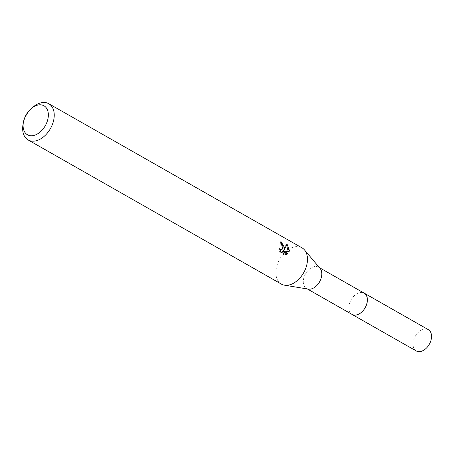 <?xml version="1.0" encoding="UTF-8"?>
<svg xmlns="http://www.w3.org/2000/svg" width="454" height="454" viewBox="0 0 454 454"><rect width="100%" height="100%" fill="white"/><g stroke="black" fill="none" stroke-linecap="round" stroke-linejoin="round"><path stroke-width="0.34" stroke-dasharray="2.27 1.7" d="M352.06 314.406A12.235 8.076 119.6 0 1 349.336 310.911A12.235 8.076 119.6 0 1 348.871 306.864A12.235 8.076 119.6 0 1 359.767 292.586A12.235 8.076 119.6 0 1 364.159 293.142M351.827 314.276A12.241 8.081 119.6 0 1 349.336 310.916A12.241 8.081 119.6 0 1 348.871 306.876A12.241 8.081 119.6 0 1 359.772 292.58A12.241 8.081 119.6 0 1 363.932 293.012M308.334 289.119A12.235 8.076 119.6 0 1 306.501 288.477A12.235 8.076 119.6 0 1 303.317 280.935A12.235 8.076 119.6 0 1 309.021 269.483A12.235 8.076 119.6 0 1 318.606 267.213A12.235 8.076 119.6 0 1 320.093 268.462M281.361 284.085A20.85 13.762 119.6 0 1 275.93 271.237A20.85 13.762 119.6 0 1 285.651 251.715A20.85 13.762 119.6 0 1 301.995 247.839M281.151 242.873L279.931 241.954A19.46 12.843 119.6 0 1 280.124 243.804L281.122 244.666L280.901 249.978M280.124 243.804L281.185 243.446M280.039 250.018L278.665 248.94L279.585 252.22L284.953 255.273L286.054 254.904M279.585 252.22L280.685 251.851M278.665 248.94L279.732 248.582M279.931 241.954L281.009 241.59M286.639 245.308L285.918 244.348L283.183 250.421M284.953 255.273L285.929 254.836M282.587 251.539L288.108 251.919L288.211 251.493M288.108 251.919L289.164 251.567M285.918 244.348L287.019 243.98M23.012 124.504A20.85 13.762 119.6 0 1 32.87 107.195M416.233 350.931A12.235 8.076 119.6 0 1 413.73 339.825A12.235 8.076 119.6 0 1 422.992 329.371A12.235 8.076 119.6 0 1 428.338 329.666M351.731 314.219A12.247 8.081 119.6 0 1 349.637 303.034A12.247 8.081 119.6 0 1 358.825 292.836A12.247 8.081 119.6 0 1 363.836 292.955M307.347 288.954L306.501 288.477M286.151 254.876L285.05 255.244M319.446 267.69L318.606 267.213"/><path stroke-width="0.68" d="M363.836 292.955A12.247 8.081 119.6 0 1 364.176 293.131A12.235 8.076 119.6 0 1 367.348 300.679A12.235 8.076 119.6 0 1 361.645 312.131A12.235 8.076 119.6 0 1 352.06 314.406L307.347 288.954M363.932 293.012A12.241 8.081 119.6 0 1 367.36 300.679A12.241 8.081 119.6 0 1 361.509 312.267A12.241 8.081 119.6 0 1 351.827 314.276M31.264 108.568L32.87 107.195A20.85 13.762 119.6 0 1 48.765 103.711L301.995 247.839A20.85 13.762 119.6 0 1 304.532 249.967L320.093 268.462A12.235 8.076 119.6 0 1 321.795 274.749A12.235 8.076 119.6 0 1 308.334 289.119L284.488 285.18A20.85 13.762 119.6 0 1 281.361 284.085L28.131 139.951A20.85 13.762 119.6 0 1 22.7 127.103A20.85 13.762 119.6 0 1 23.012 124.504L23.375 122.421A16.679 11.009 119.6 0 1 31.264 108.568A16.679 11.009 119.6 0 1 48.323 116.059A16.679 11.009 119.6 0 1 34.759 135.178A16.679 11.009 119.6 0 1 23.126 124.498A16.679 11.009 119.6 0 1 23.375 122.421M304.532 249.967A20.85 13.762 119.6 0 1 307.426 260.687A20.85 13.762 119.6 0 1 284.488 285.18M284.732 247.771L284.244 250.069L287.019 243.98L289.368 250.409L289.158 251.567L283.659 251.176L288.012 253.655L286.054 254.904L280.685 251.851L279.732 248.582L280.634 249.467L281.962 249.621L283.29 246.953L282.184 244.314L281.185 243.446A20.85 13.762 -60.4 0 0 281.009 241.59L284.732 247.771M48.765 103.711A20.85 13.762 119.6 0 1 54.196 116.553A20.85 13.762 119.6 0 1 44.475 136.075A20.85 13.762 119.6 0 1 28.131 139.951M281.151 242.873L283.183 250.421L284.244 250.069M281.962 249.626L280.039 250.018M285.929 254.836L286.939 254.013L282.587 251.539L283.659 251.176M288.211 251.493L286.639 245.308M286.939 254.013L288.012 253.655M352.06 314.423A12.247 8.081 119.6 0 0 357.411 314.718A12.247 8.081 119.6 0 0 366.684 304.254A12.247 8.081 119.6 0 0 364.176 293.131L428.338 329.666A12.235 8.076 119.6 0 1 430.84 340.772A12.235 8.076 119.6 0 1 421.579 351.226A12.235 8.076 119.6 0 1 416.233 350.931L352.06 314.423A12.247 8.081 119.6 0 1 351.731 314.219M364.159 293.142L319.446 267.69"/></g></svg>
